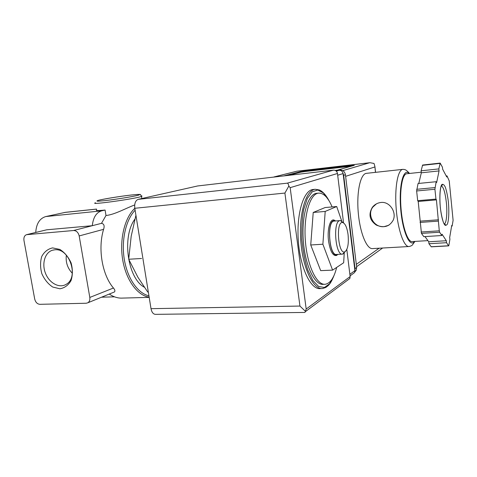 <?xml version="1.0" encoding="UTF-8"?>
<svg xmlns="http://www.w3.org/2000/svg" width="477" height="477" viewBox="0 0 477 477"><rect width="100%" height="100%" fill="white"/><g stroke="black" fill="none" stroke-linecap="round" stroke-linejoin="round"><path stroke-width="0.72" d="M65.546 212.301L45.738 216.564C39.663 218.424 36.33 223.713 35.733 232.436M73.613 230.504L26.497 234.684C24.434 235.555 23.594 237.486 23.969 240.48L34.696 298.996C35.542 302.275 37.26 304.052 39.847 304.32L86.242 303.241L87.917 302.758C89.509 301.667 90.135 299.896 89.807 297.439L79.182 235.942C78.294 232.424 76.433 230.612 73.613 230.504L92.294 225.699C93.212 217.446 96.3 212.503 101.565 210.87L105.089 210.047L105.995 215.497L101.5 223.331L92.294 225.699L46.668 229.807L26.825 234.601M149.152 297.141C137.483 295.573 126.047 280.19 122.69 259.804C119.292 239.448 124.688 217.649 134.806 208.33M105.995 215.497C114.605 214.698 126.405 207.972 134.425 205.068M101.5 223.331C104.016 223.808 104.713 225.812 103.598 229.336C97.654 248.535 102.203 275.014 113.454 288.019C114.951 289.766 115.285 291.077 114.45 291.948L87.917 302.758M149.188 297.368L122.72 298.083C118.165 298.399 113.693 297.052 109.299 294.047M336.655 267.43C334.121 277.715 330.334 283.326 325.29 284.256C316.788 285.55 307.158 265.659 305.352 240.635C303.432 215.622 309.967 193.835 318.505 193.137C323.579 192.875 328.116 197.472 332.117 206.923M341.765 221.143L336.702 206.517L325.147 207.537L313.222 212.456L310.73 244.981L320.687 270.638L332.594 270.125L343.661 262.767L344.233 253.102M135.927 215.27L131.199 236.187L128.695 259.25L141.591 258.486M128.695 259.25L137.895 277.238L147.775 292.091M72.331 273.279C67.501 268.163 65.51 262.135 66.357 255.195M54.742 249.811C69.57 247.742 79.313 277.799 66.005 284.411C59.166 288.513 49.244 283.028 45.488 273.309C41.594 263.65 44.921 252.399 52.512 250.216L54.742 249.811M52.613 247.897L59.887 249.441C64.681 252.506 68.42 257.008 71.103 262.946C72.796 269.249 72.778 275.128 71.037 280.595C68.342 285.222 64.628 287.953 59.893 288.788L52.714 287.041C48.064 283.94 44.444 279.504 41.857 273.738C40.187 267.633 40.151 261.873 41.749 256.459C44.289 251.784 47.915 248.928 52.613 247.897M105.089 210.047C97.851 210.756 95.054 210.697 96.694 209.88M148.931 295.794C137.948 293.468 127.484 278.681 124.324 259.506C121.14 240.354 125.856 219.778 135.11 210.22M144.316 287.22C127.609 278.413 121.677 236.741 134.89 219.164M324.402 284.286L323.34 284.322C314.796 285.616 305.125 265.749 303.318 240.766C301.404 215.789 307.981 194.032 316.573 193.328L316.931 193.292M321.671 288.549L320.341 288.591C310.968 290.004 300.313 268.438 298.346 241.177C296.259 213.929 303.551 190.281 312.972 189.512L313.335 189.476M336.702 206.517L325.195 211.436L313.222 212.456M325.195 211.436L322.881 244.23L310.73 244.981M322.881 244.23L332.594 270.125M335.599 220.952L333.912 219.998C329.971 218.818 327.037 229.962 328.564 241.135C330.245 251.385 332.904 256.167 336.547 255.475L337.871 254.384M348.067 234.606C348.866 243.759 347.811 249.489 344.889 251.79C338.145 255.38 335.564 220.66 342.719 222.562C345.265 223.51 347.047 227.523 348.067 234.606M345.169 251.647L342.528 254.134C335.301 255.964 332.666 220.541 340.035 220.612L340.632 220.624L343.196 222.711M342.283 254.146L336.577 254.456C329.219 256.286 326.59 221.018 334.091 221.072L334.276 221.06M337.627 254.402L337.251 254.605C329.13 259.083 326.095 218.293 334.735 220.768L335.355 220.976M352.27 274.257L354.608 272.534L354.912 270.632L343.088 173.574C342.605 171.374 341.293 170.289 339.153 170.307L335.748 170.694M347.459 280.261L349.85 278.479L350.142 276.565L346.815 249.489M343.547 222.902L337.472 173.491C336.977 171.237 335.635 170.122 333.447 170.14L197.621 185.964L138.217 199.344C135.462 200.453 134.323 203.435 134.8 208.282L151.012 308.673C151.769 312.369 153.284 314.26 155.556 314.355L304.898 312.435L305.405 311.636L349.85 278.479M290.165 187.664L306.192 309.042L305.387 311.308L299.944 306.055L284.906 193.066L288.829 186.078L290.165 187.664L337.472 173.491M288.829 186.078C288.436 184.176 287.917 183.204 287.267 183.168L333.447 170.14M305.387 311.308L305.405 311.636M366.515 173.33L366.372 173.348C360.493 173.819 356.468 191.82 358.239 212.39C359.926 232.967 366.837 249.531 372.65 248.589L408.813 246.537M381.016 202.463C377.516 202.868 374.642 204.478 372.376 207.286C368.244 214.352 369.562 220.279 376.329 225.078C383.937 228.304 389.584 226.623 393.263 220.046C396.715 212.235 389.769 201.342 381.016 202.463M284.411 175.745L300.766 171.565L304.791 170.933L352.145 165.441L354.328 165.334L337.358 170.134M424.989 236.58L428.734 241.773L428.942 243.723L431.274 246.836L448.672 245.87L448.869 245.44L449.894 239.365L449.692 237.439L451.737 225.406L452.136 226.074L453.102 220.35L449.227 180.908L446.985 175.87L446.764 177.003L442.644 169.204L442.441 167.23L440.176 163.086L438.852 168.906L439.061 170.927L436.64 182.542L436.169 181.707L434.917 189.256L435.954 199.088L436.431 199.881L439.287 230.826L439.633 232.216L441.809 235.525L442.048 234.195L446.323 240.736L446.526 242.704L448.672 245.87M440.176 163.086L422.616 165.036L421.113 170.802L421.328 172.799L418.794 183.424M436.169 181.707L418.067 183.496L416.636 190.973L417.685 200.68L418.204 201.461L421.453 233.396L423.814 236.652L441.809 235.525M375.453 172.352L374.886 166.413L374.034 163.462L369.919 162.699L296.766 171.225L369.919 162.699M354.906 270.578L355.031 268.623L343.667 175.292L343.041 173.294M338.569 170.372L335.665 170.641M354.816 271.979L356.224 270.286L356.689 267.43L345.431 174.737C344.71 171.47 342.76 169.854 339.582 169.884L335.164 170.384M427.911 240.629L412.241 241.571C407.895 242.364 402.546 227.32 401.05 208.795C399.499 190.275 402.29 174.087 406.684 173.753L406.803 173.735M446.21 175.947L446.985 175.87M451.618 226.11L452.136 226.074M428.942 243.723L446.526 242.704M428.734 241.773L446.323 240.736M420.046 222.431L438.268 221.113M420.338 221.125L438.518 219.796M418.204 201.461L436.431 199.881M417.685 200.68L435.954 199.088M421.328 172.799L439.061 170.927M421.113 170.802L438.852 168.906M289.11 175.208L300.844 172.179L304.869 171.553L351.424 166.169M376.436 203.858L372.877 207.042C366.676 214.763 374.046 227.797 384.009 226.658L388.833 225.239M96.563 209.123L64.52 212.456M27.117 234.565L46.668 229.807M101.565 210.87L45.738 216.564M89.807 297.439L113.454 288.019M79.182 235.942L103.598 229.336M333.787 275.998L329.565 283.821L324.348 287.5L318.588 286.438L312.852 280.464L307.772 269.97C304.898 260.997 302.937 250.997 301.875 239.961C301.452 228.888 302.06 218.728 303.706 209.486L307.337 198.456L312.208 191.808L317.765 190.007L323.418 192.958L328.641 200.125M334.15 275.181C330.877 283.29 329.732 283.815 328.283 285.526L325.845 287.428L322.673 288.519C313.359 289.938 302.758 268.33 300.784 241.016C298.691 213.72 305.924 190.037 315.285 189.274L319.751 190.144M141.407 195.898C142.182 195.958 142.212 196.13 141.484 196.411C136.565 198.676 87.696 205.444 95.495 202.785M131.211 195.021L137.37 194.455C139.856 194.377 140.143 194.64 138.217 195.242C132.517 196.697 115.971 199.38 104.731 200.65L98.578 201.193C96.384 201.205 96.449 200.889 98.775 200.239C105.178 198.718 120.508 196.262 131.211 195.021M306.192 309.042L350.142 276.565M287.267 183.168L138.217 199.344M284.906 193.066L134.8 208.282M299.944 306.055L151.012 308.673M343.088 173.574L337.686 175.232M339.153 170.307L336.303 171.13M354.912 270.632L349.862 274.311M414.936 241.41L412.581 244.695C412.331 245.369 411.18 245.977 409.135 246.52C404.126 247.438 397.943 230.385 396.232 209.248C394.455 188.123 397.735 169.734 402.809 169.365L403.047 169.341M296.879 171.219L274.203 176.907M369.639 162.74L342.856 170.635M345.431 174.737L343.667 175.292M339.582 169.884L337.776 170.402M356.689 267.43L355.031 268.623M374.827 166.968L345.628 176.341M379.143 248.219L356.313 264.353M414.501 241.434C409.856 248.213 402.439 231.643 400.65 208.425C398.754 185.213 403.47 167.546 409.135 173.491M431.136 246.74L448.547 245.774M421.453 233.396L439.633 232.216M421.09 232.025L439.287 230.826M416.636 190.973L434.917 189.256M416.671 189.309L434.941 187.58M422.425 165.346L440.003 163.402M441.183 185.869C443.419 186.757 445.136 192.243 446.335 202.326C447.492 212.975 446.46 223.826 444.165 223.981C445.87 224.882 446.347 225.341 445.59 225.347C444.057 225.704 441.147 218.019 440.05 204.257C439.281 190.788 441.004 184.301 442.286 184.337C443.097 184.056 441.964 185.839 441.159 185.863M448.38 201.95C449.209 211.222 448.851 219.873 447.42 224.041C446.305 225.836 445.041 225.472 443.634 222.962C442.262 219.193 441.171 214.131 440.354 207.769C439.466 197.943 439.925 188.958 441.469 185.148C442.644 183.681 443.92 184.337 445.291 187.103C446.597 190.961 447.629 195.91 448.38 201.95M300.844 172.179L300.766 171.565M304.869 171.553L304.791 170.933M352.205 165.942L352.145 165.441M96.557 209.075L65.325 212.325M53.627 249.954L52.512 250.216M114.522 296.831L101.565 297.201M318.505 193.137L316.573 193.328M329.1 200.865C326.018 195.075 322.756 191.432 319.316 189.953L315.285 189.274L312.972 189.512M342.719 222.562L340.632 220.624M344.889 251.79L343.112 253.979M340.035 220.612L334.091 221.072M334.735 220.768L333.912 219.998M337.251 254.605L336.547 255.475M97.731 200.513C102.209 199.165 120.204 196.25 131.264 195.015C143.935 193.793 139.457 194.807 140.566 194.741L141.484 196.411L141.824 198.533M354.608 272.534L350.058 275.885M409.552 173.449C406.386 170.134 405.718 169.448 402.809 169.365L366.372 173.348M375.572 172.34L374.886 166.413M356.224 270.286L354.936 271.228M296.402 171.321L274.066 176.925M382.637 248.022L356.599 266.703M421.269 172.203L406.684 173.753M372.376 207.286L372.877 207.042"/></g></svg>
